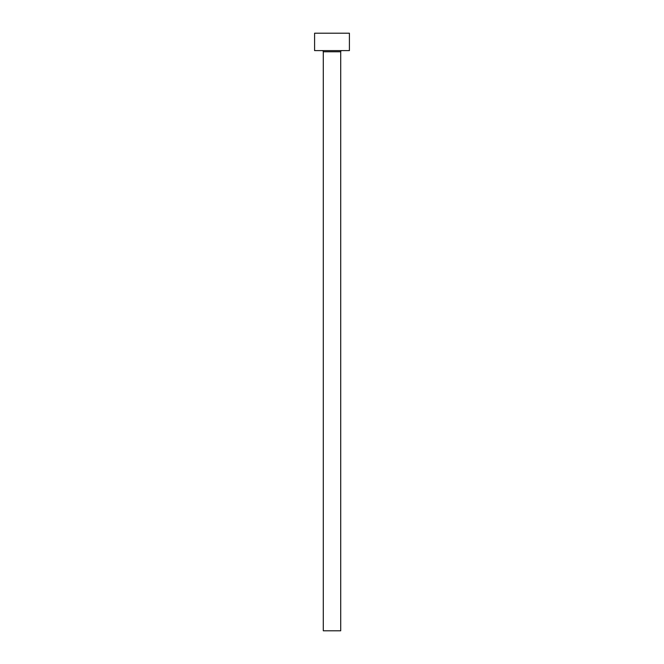 <?xml version="1.0" encoding="UTF-8"?>
<svg xmlns="http://www.w3.org/2000/svg" width="664" height="664" viewBox="0 0 664 664"><rect width="100%" height="100%" fill="white"/><g stroke="black" fill="none" stroke-linecap="round" stroke-linejoin="round"><path stroke-width="1" d="M340.707 51.767A1.162 1.162 0 0 1 341.86 50.605A1.162 1.162 0 0 0 340.707 51.767L323.293 51.767L323.293 630.8L340.707 630.8L340.707 51.767L340.707 630.8L323.293 630.8L323.293 51.767A1.162 1.162 0 0 0 322.14 50.605A1.162 1.162 0 0 1 323.293 51.767L340.707 51.767M314.595 33.2L314.595 50.605L349.405 50.605L349.405 33.2L314.595 33.2L314.595 50.605L349.405 50.605L349.405 33.2L314.595 33.2"/></g></svg>
